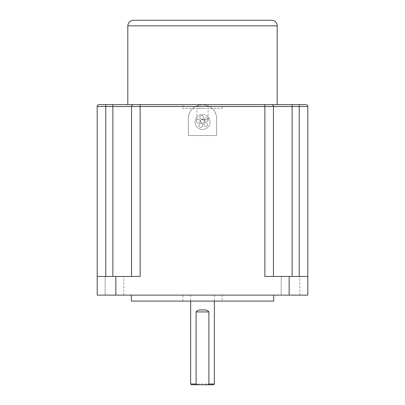 <?xml version="1.0" encoding="UTF-8"?>
<svg xmlns="http://www.w3.org/2000/svg" width="405" height="405" viewBox="0 0 405 405"><rect width="100%" height="100%" fill="white"/><g stroke="black" fill="none" stroke-linecap="round" stroke-linejoin="round"><path stroke-width="0.3" stroke-dasharray="2.02 1.52" d="M131.544 276.448L112.868 276.448L131.544 276.448L131.544 106.52A1.868 1.868 0 0 1 133.407 104.652L202.5 104.652L195.473 106.52A14.16 14.16 0 0 0 188.34 118.812A14.16 14.16 0 0 1 202.5 104.652A14.16 14.16 0 0 1 216.66 118.812L216.66 135.528L188.34 135.528L188.34 118.812L188.34 135.528L216.66 135.528L216.66 118.812A14.16 14.16 0 0 0 209.527 106.52L202.5 104.652L277.192 104.652L133.407 104.652A1.868 1.868 0 0 0 131.544 106.52L131.544 276.448L131.544 106.52L140.13 106.52L140.13 104.652L264.87 104.652L264.87 106.52L273.456 106.52A1.868 1.868 0 0 0 271.593 104.652A1.868 1.868 0 0 1 273.456 106.52A1.868 1.868 0 0 0 271.593 104.652A1.868 1.868 0 0 1 273.456 106.52L273.456 216.69L273.456 106.52L292.132 106.52L292.132 104.652L305.947 104.652M105.771 276.448L97.185 276.448L105.771 276.448L105.771 104.652L112.868 104.652L112.868 106.52L131.544 106.52M105.138 276.448L123.814 276.448L105.138 276.448L123.814 276.448L105.138 276.448L105.138 295.118L123.814 295.118L105.138 295.118L105.138 276.448M299.229 276.448L307.815 276.448L292.132 276.448L299.229 276.448L299.229 104.652M273.456 276.448L292.132 276.448L264.87 276.448L273.456 276.448L273.456 106.52M281.186 276.448L299.862 276.448L281.186 276.448L299.862 276.448L281.186 276.448L281.186 295.118L299.862 295.118L281.186 295.118L281.186 276.448M105.138 295.118L123.814 295.118L105.138 295.118M209.527 106.52L264.87 106.52L264.87 276.448L307.815 276.448L307.815 106.52L292.132 106.52L292.132 276.448M289.145 276.448L289.145 295.118L307.815 295.118L307.815 276.448M281.186 295.118L299.862 295.118L281.186 295.118M222.107 295.118L182.893 295.118L222.107 295.118L222.107 301.092L182.893 301.092L222.107 301.092M202.5 295.118L214.356 295.118L202.5 295.118M182.893 301.092L182.893 295.118M273.643 301.092L131.357 301.092M273.643 295.118L131.357 295.118L273.643 295.118M289.145 295.118L97.185 295.118L97.185 276.448L140.13 276.448L140.13 106.52L195.473 106.52M213.612 384.75L191.388 384.75M190.644 384.001L214.356 384.001M196.354 121.272A1.888 1.888 0 0 1 199.184 119.637A1.888 1.888 0 0 1 199.184 122.907A1.888 1.888 0 0 1 196.354 121.272A1.888 1.888 0 0 1 198.242 119.384A1.888 1.888 0 0 1 200.131 121.272A1.888 1.888 0 0 1 198.242 123.155A1.888 1.888 0 0 1 196.354 121.272M200.541 121.272A1.888 1.888 0 0 1 203.371 119.637A1.888 1.888 0 0 1 203.371 122.907A1.888 1.888 0 0 1 200.541 121.272A1.888 1.888 0 0 1 202.424 119.384A1.888 1.888 0 0 1 204.312 121.272A1.888 1.888 0 0 1 202.424 123.155A1.888 1.888 0 0 1 200.541 121.272M199.792 117.349A1.888 1.888 0 0 1 202.621 115.719A1.888 1.888 0 0 1 202.621 118.984A1.888 1.888 0 0 1 199.792 117.349A1.888 1.888 0 0 1 201.68 115.466A1.888 1.888 0 0 1 203.563 117.349A1.888 1.888 0 0 1 201.68 119.237A1.888 1.888 0 0 1 199.792 117.349M204.5 119.591A1.888 1.888 0 0 1 207.325 117.956A1.888 1.888 0 0 1 207.325 121.227A1.888 1.888 0 0 1 204.5 119.591A1.888 1.888 0 0 1 206.383 117.703A1.888 1.888 0 0 1 208.271 119.591A1.888 1.888 0 0 1 206.383 121.475A1.888 1.888 0 0 1 204.5 119.591M203.75 124.593A1.888 1.888 0 0 1 206.58 122.963A1.888 1.888 0 0 1 206.58 126.228A1.888 1.888 0 0 1 203.75 124.593A1.888 1.888 0 0 1 205.639 122.71A1.888 1.888 0 0 1 207.522 124.593A1.888 1.888 0 0 1 205.639 126.481A1.888 1.888 0 0 1 203.75 124.593M198.931 125.454A1.888 1.888 0 0 1 201.761 123.824A1.888 1.888 0 0 1 201.761 127.089A1.888 1.888 0 0 1 198.931 125.454A1.888 1.888 0 0 1 200.819 123.571A1.888 1.888 0 0 1 202.708 125.454A1.888 1.888 0 0 1 200.819 127.342A1.888 1.888 0 0 1 198.931 125.454M210.023 121.981A7.487 7.487 0 0 1 202.535 129.468A7.487 7.487 0 0 1 195.048 121.981A7.487 7.487 0 0 1 202.535 114.493A7.487 7.487 0 0 1 210.023 121.981A7.487 7.487 0 0 1 202.535 129.468A7.487 7.487 0 0 1 195.048 121.981A7.487 7.487 0 0 1 202.535 114.493A7.487 7.487 0 0 1 210.023 121.981M97.185 276.448L97.185 106.52A1.868 1.868 0 0 1 99.053 104.652L105.771 104.652M133.407 20.25L271.593 20.25M182.893 104.652L222.107 104.652L182.893 104.652L182.893 108.388L222.107 108.388L182.893 108.388M202.5 119.591L208.104 119.591L202.5 119.591M202.5 108.388L196.896 108.388L202.5 108.388M115.855 295.118L115.855 276.448M112.868 276.448L112.868 106.52L97.185 106.52A1.868 1.868 0 0 1 99.053 104.652M277.192 25.854L127.808 25.854M123.814 295.118L123.814 276.448L123.814 295.118M299.862 295.118L299.862 276.448L299.862 295.118M190.644 295.118L190.644 301.092M214.356 295.118L214.356 301.092M208.104 119.591L208.104 108.388M196.896 119.591L196.896 108.388M222.107 108.388L222.107 104.652"/><path stroke-width="0.61" d="M277.192 104.652L264.87 104.652L264.87 276.448L307.815 276.448L307.815 106.52A1.868 1.868 0 0 0 305.947 104.652A1.868 1.868 0 0 1 307.815 106.52L140.13 106.52L140.13 276.448L97.185 276.448L97.185 106.52A1.868 1.868 0 0 1 99.053 104.652L127.808 104.652L127.808 25.854L277.192 25.854L277.192 104.652L292.132 104.652L112.868 104.652L112.868 106.52L105.771 106.52L105.771 104.652M115.855 276.448L115.855 295.118L97.185 295.118L97.185 276.448M115.855 295.118L307.815 295.118L307.815 276.448M131.357 295.118L131.357 301.092L273.643 301.092L273.643 295.118M207.36 384.75L213.612 384.75L214.356 384.001L208.889 384.001L207.36 384.75L197.64 384.75L196.111 384.001L190.644 384.001L191.388 384.75L197.64 384.75M196.111 384.001L196.111 311.926C197.453 310.144 199.584 309.521 202.5 310.058C205.416 309.521 207.547 310.144 208.889 311.926L208.889 384.001M307.815 106.52A1.868 1.868 0 0 0 305.947 104.652L292.132 104.652L292.132 276.448M273.456 106.52A1.868 1.868 0 0 0 271.593 104.652A1.868 1.868 0 0 1 273.456 106.52L273.456 276.448M131.544 276.448L131.544 106.52A1.868 1.868 0 0 1 133.407 104.652A1.868 1.868 0 0 0 131.544 106.52A1.868 1.868 0 0 1 133.407 104.652A1.868 1.868 0 0 0 131.544 106.52L112.868 106.52L112.868 276.448M131.544 106.52L140.13 106.52L140.13 104.652L127.808 104.652M277.192 25.854A5.604 5.604 0 0 0 271.593 20.25L133.407 20.25C130.005 20.584 128.137 22.452 127.808 25.854M289.145 295.118L289.145 276.448M196.111 311.926L208.889 311.926M299.229 276.448L299.229 104.652M105.771 276.448L105.771 106.52L97.185 106.52M190.644 301.092L190.644 384.001M214.356 301.092L214.356 384.001"/></g></svg>
